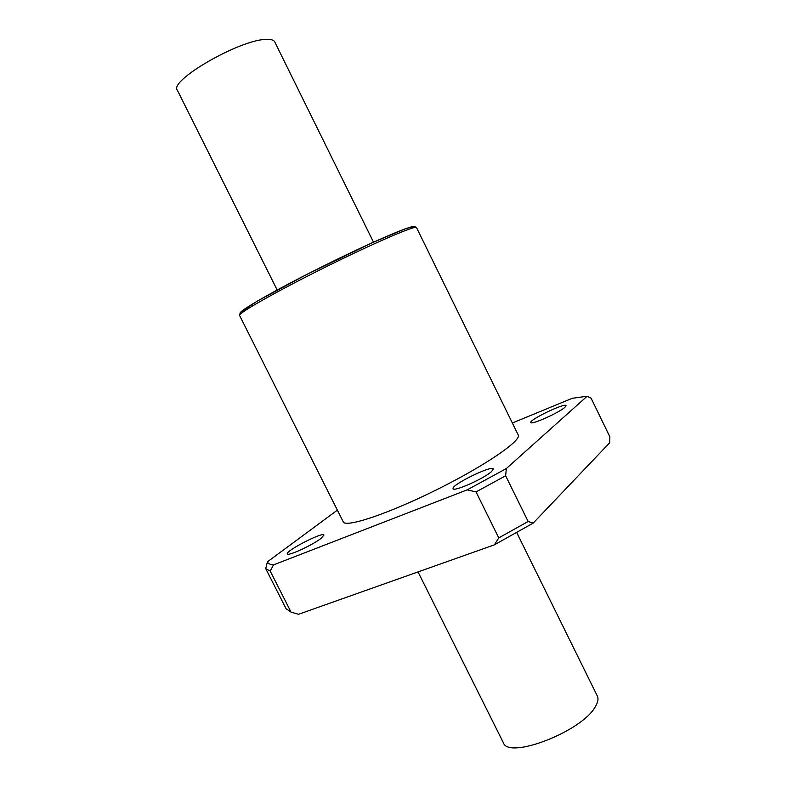 <?xml version="1.0" encoding="UTF-8"?>
<svg xmlns="http://www.w3.org/2000/svg" width="787" height="787" viewBox="0 0 787 787"><rect width="100%" height="100%" fill="white"/><g stroke="black" fill="none" stroke-linecap="round" stroke-linejoin="round"><path stroke-width="1.18" d="M337.367 510.143L267.413 561.839L265.711 568.617L286.055 608.676L291.042 612.109L270.216 571.087L273.463 564.909L467.163 489.878L476.046 491.924L498.771 537.895L494.364 544.85L298.519 614.293L291.042 612.109M609.856 436.795L609.738 442.727L533.163 523.129L528.136 521.486L505.638 475.771L506.316 468.57L587.151 396.225L591.116 398.212L609.856 436.795M587.151 396.225L572.306 398.291L512.347 422.993M533.163 523.129L494.364 544.85M298.519 614.293L292.085 612.424M528.136 521.486L498.771 537.895M505.638 475.771L476.046 491.924M506.316 468.57L467.163 489.878M491.56 471.57C484.153 478.506 453.45 492.141 453.135 488.668C450.439 485.284 492.239 464.763 493.311 468.954L491.56 471.57M321.047 538.377C312.518 545.135 287.57 556.606 287.344 553.891C285.042 551.107 323.182 531.481 323.978 535.022L321.047 538.377M564.899 407.292C559.242 412.654 530.92 425.265 530.832 422.511C528.687 420.032 565.322 402.442 566.02 405.63L564.899 407.292M273.463 564.909C270.049 564.574 268.033 563.551 267.413 561.839M343.23 521.811C345.286 528.057 387.883 514 436.431 489.858C485.008 465.786 521.958 440.366 518.22 434.945L416.51 227.591C416.264 224.836 374.927 242.534 325.769 266.95C276.611 291.338 237.517 313.56 239.563 315.43L343.23 521.811M270.216 571.087L265.711 568.617M373.5 242.16L274.742 41.898C273.758 39.96 270.797 39.134 265.849 39.409C239.425 39.763 168.625 80.795 177.37 90.239L277.162 289.98M418.025 571.913L503.316 742.623C508.097 759.878 581.868 731.615 595.267 706.805C597.982 702.368 598.661 698.748 597.313 695.964L516.754 532.612M413.706 227.699C419.648 221.639 377.701 239.1 324.952 265.308C272.194 291.475 232.922 314.328 241.343 313.256M416.51 227.591L414.424 226.351L405.6 228.643L371.366 243.134L306.153 274.771L257.005 301.264L240.281 312.459L239.563 315.43"/></g></svg>
